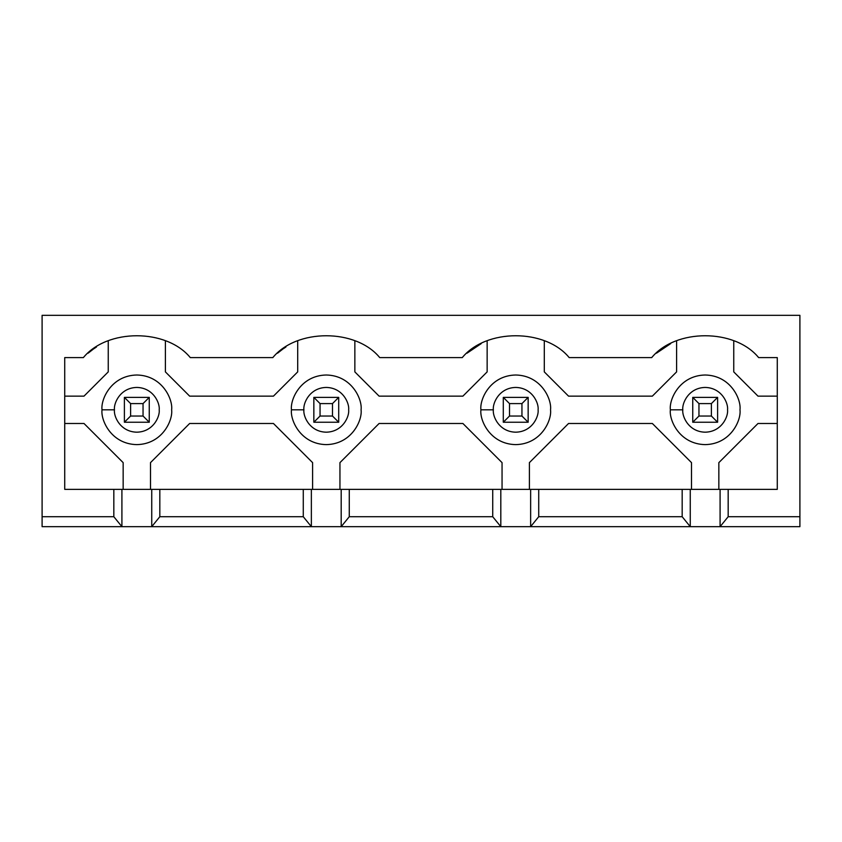 <?xml version="1.0" encoding="UTF-8"?>
<svg xmlns="http://www.w3.org/2000/svg" width="842" height="842" viewBox="0 0 842 842"><rect width="100%" height="100%" fill="white"/><g stroke="black" fill="none" stroke-linecap="round" stroke-linejoin="round"><path stroke-width="1.26" d="M124.395 422.242L124.395 397.382L149.255 397.382L149.255 422.242L124.395 422.242L130.605 416.032L143.045 416.032L143.045 403.592L130.605 403.592L130.605 416.032L130.605 403.592L124.395 397.382L124.395 422.242L149.255 422.242L143.045 416.032L130.605 416.032L124.395 422.242M124.395 397.382L130.605 403.592L143.045 403.592L149.255 397.382L124.395 397.382M149.255 397.382L143.045 403.592L143.045 416.032L149.255 422.242L149.255 397.382M692.745 422.242L692.745 397.382L717.605 397.382L717.605 422.242L692.745 422.242L698.955 416.032L711.395 416.032L711.395 403.592L698.955 403.592L698.955 416.032L698.955 403.592L692.745 397.382L692.745 422.242L717.605 422.242L711.395 416.032L698.955 416.032L692.745 422.242M692.745 397.382L698.955 403.592L711.395 403.592L717.605 397.382L692.745 397.382M717.605 397.382L711.395 403.592L711.395 416.032L717.605 422.242L717.605 397.382M313.845 422.242L313.845 397.382L338.705 397.382L338.705 422.242L313.845 422.242L320.055 416.032L332.495 416.032L332.495 403.592L320.055 403.592L320.055 416.032L320.055 403.592L313.845 397.382L313.845 422.242L338.705 422.242L332.495 416.032L320.055 416.032L313.845 422.242M313.845 397.382L320.055 403.592L332.495 403.592L338.705 397.382L313.845 397.382M338.705 397.382L332.495 403.592L332.495 416.032L338.705 422.242L338.705 397.382M503.295 422.242L503.295 397.382L528.155 397.382L528.155 422.242L503.295 422.242L509.505 416.032L521.945 416.032L521.945 403.592L509.505 403.592L509.505 416.032L509.505 403.592L503.295 397.382L503.295 422.242L528.155 422.242L521.945 416.032L509.505 416.032L503.295 422.242M503.295 397.382L509.505 403.592L521.945 403.592L528.155 397.382L503.295 397.382M528.155 397.382L521.945 403.592L521.945 416.032L528.155 422.242L528.155 397.382M492.728 516.714L492.728 489.37L349.272 489.37L349.272 516.714L492.728 516.714L349.272 516.714L341.189 526.66L500.811 526.66L492.728 516.714L500.811 526.66L311.361 526.66L303.278 516.714L303.278 489.37L777.271 489.37L728.172 489.37L728.172 516.714L799.9 516.714L799.9 315.34L42.1 315.34L42.1 516.714L113.828 516.714L113.828 489.37L303.278 489.37L159.822 489.37L159.822 516.714L303.278 516.714L159.822 516.714L151.739 526.66L311.361 526.66L121.911 526.66L113.828 516.714L42.1 516.714L42.1 526.66L121.911 526.66L42.1 526.66L42.1 315.34L799.9 315.34L799.9 516.714L728.172 516.714L720.089 526.66L799.9 526.66L799.9 516.714L799.9 526.66L690.261 526.66L682.178 516.714L682.178 489.37L538.722 489.37L538.722 516.714L682.178 516.714L538.722 516.714L530.639 526.66L690.261 526.66L500.811 526.66L500.811 489.37L492.728 489.37L492.728 516.714M493.349 409.812C492.454 416.358 499.159 431.883 515.725 432.188C532.291 431.883 538.996 416.358 538.101 409.812C538.996 403.265 532.291 387.741 515.725 387.436C499.159 387.741 492.454 403.265 493.349 409.812C492.454 403.265 499.159 387.741 515.725 387.436C532.291 387.741 538.996 403.265 538.101 409.812C538.996 416.358 532.291 431.883 515.725 432.188C499.159 431.883 492.454 416.358 493.349 409.812L480.919 409.812C479.519 399.634 489.96 375.479 515.725 375.006C541.49 375.479 551.931 399.634 550.531 409.812C551.931 419.99 541.49 444.144 515.725 444.618C489.96 444.144 479.519 419.99 480.919 409.812C479.519 419.99 489.96 444.144 515.725 444.618C541.49 444.144 551.931 419.99 550.531 409.812C551.931 399.634 541.49 375.479 515.725 375.006C489.96 375.479 479.519 399.634 480.919 409.812L493.349 409.812M64.729 489.37L113.828 489.37L64.729 489.37L64.729 357.597L83.369 357.597C107.197 328.475 166.453 328.475 190.281 357.597L272.819 357.597C296.647 328.475 355.903 328.475 379.731 357.597L462.269 357.597C486.097 328.475 545.353 328.475 569.181 357.597C545.353 328.475 486.097 328.475 462.269 357.597L379.731 357.597C355.903 328.475 296.647 328.475 272.819 357.597L190.281 357.597C166.453 328.475 107.197 328.475 83.369 357.597L64.729 357.597L64.729 489.37M481.214 343.631L466.994 353.198M670.664 343.631L656.444 353.198M569.181 357.597L651.719 357.597C675.547 328.475 734.803 328.475 758.631 357.597L777.271 357.597L777.271 489.37L777.271 357.597L758.631 357.597C734.803 328.475 675.547 328.475 651.719 357.597L569.181 357.597M568.55 396.14L652.35 396.14L568.55 396.14L544.3 371.89L544.3 340.873L544.3 371.89L568.55 396.14M652.35 423.484L568.55 423.484L652.35 423.484L691.503 462.637L691.503 489.37L691.503 462.637L652.35 423.484M303.899 409.812C303.004 416.358 309.709 431.883 326.275 432.188C342.841 431.883 349.546 416.358 348.651 409.812C349.546 403.265 342.841 387.741 326.275 387.436C309.709 387.741 303.004 403.265 303.899 409.812C303.004 403.265 309.709 387.741 326.275 387.436C342.841 387.741 349.546 403.265 348.651 409.812C349.546 416.358 342.841 431.883 326.275 432.188C309.709 431.883 303.004 416.358 303.899 409.812L291.469 409.812C290.069 399.634 300.51 375.479 326.275 375.006C352.04 375.479 362.481 399.634 361.081 409.812C362.481 419.99 352.04 444.144 326.275 444.618C300.51 444.144 290.069 419.99 291.469 409.812C290.069 419.99 300.51 444.144 326.275 444.618C352.04 444.144 362.481 419.99 361.081 409.812C362.481 399.634 352.04 375.479 326.275 375.006C300.51 375.479 290.069 399.634 291.469 409.812L303.899 409.812M285.933 346.988L283.27 348.777M282.649 349.209L277.544 353.198M682.799 409.812C681.904 416.358 688.609 431.883 705.175 432.188C721.741 431.883 728.446 416.358 727.551 409.812C728.446 403.265 721.741 387.741 705.175 387.436C688.609 387.741 681.904 403.265 682.799 409.812C681.904 403.265 688.609 387.741 705.175 387.436C721.741 387.741 728.446 403.265 727.551 409.812C728.446 416.358 721.741 431.883 705.175 432.188C688.609 431.883 681.904 416.358 682.799 409.812L670.369 409.812C668.969 399.634 679.41 375.479 705.175 375.006C730.94 375.479 741.381 399.634 739.981 409.812C741.381 419.99 730.94 444.144 705.175 444.618C679.41 444.144 668.969 419.99 670.369 409.812C668.969 419.99 679.41 444.144 705.175 444.618C730.94 444.144 741.381 419.99 739.981 409.812C741.381 399.634 730.94 375.479 705.175 375.006C679.41 375.479 668.969 399.634 670.369 409.812L682.799 409.812M114.449 409.812C113.554 416.358 120.259 431.883 136.825 432.188C153.391 431.883 160.096 416.358 159.201 409.812C160.096 403.265 153.391 387.741 136.825 387.436C120.259 387.741 113.554 403.265 114.449 409.812C113.554 403.265 120.259 387.741 136.825 387.436C153.391 387.741 160.096 403.265 159.201 409.812C160.096 416.358 153.391 431.883 136.825 432.188C120.259 431.883 113.554 416.358 114.449 409.812L102.019 409.812C100.619 399.634 111.06 375.479 136.825 375.006C162.59 375.479 173.031 399.634 171.631 409.812C173.031 419.99 162.59 444.144 136.825 444.618C111.06 444.144 100.619 419.99 102.019 409.812C100.619 419.99 111.06 444.144 136.825 444.618C162.59 444.144 173.031 419.99 171.631 409.812C173.031 399.634 162.59 375.479 136.825 375.006C111.06 375.479 100.619 399.634 102.019 409.812L114.449 409.812M96.483 346.988L93.82 348.777M93.199 349.209L88.094 353.198M108.25 371.89L108.25 340.873L108.25 371.89L84 396.14L108.25 371.89M64.729 396.14L84 396.14L64.729 396.14M84 423.484L64.729 423.484L84 423.484L123.153 462.637L84 423.484M123.153 489.37L123.153 462.637L123.153 489.37M150.497 462.637L150.497 489.37L150.497 462.637L189.65 423.484L150.497 462.637M273.45 423.484L189.65 423.484L273.45 423.484L312.603 462.637L312.603 489.37L312.603 462.637L273.45 423.484M189.65 396.14L273.45 396.14L189.65 396.14L165.4 371.89L189.65 396.14M165.4 340.873L165.4 371.89L165.4 340.873M339.947 489.37L339.947 462.637L379.1 423.484L462.9 423.484L502.053 462.637L502.053 489.37L502.053 462.637L462.9 423.484L379.1 423.484L339.947 462.637L339.947 489.37M529.397 489.37L529.397 462.637L568.55 423.484L529.397 462.637L529.397 489.37M718.847 489.37L718.847 462.637L758 423.484L777.271 423.484L758 423.484L718.847 462.637L718.847 489.37M777.271 396.14L758 396.14L733.75 371.89L733.75 340.873L733.75 371.89L758 396.14L777.271 396.14M676.6 340.873L676.6 371.89L652.35 396.14L676.6 371.89L676.6 340.873M487.15 340.873L487.15 371.89L462.9 396.14L379.1 396.14L354.85 371.89L354.85 340.873L354.85 371.89L379.1 396.14L462.9 396.14L487.15 371.89L487.15 340.873M297.7 340.873L297.7 371.89L273.45 396.14L297.7 371.89L297.7 340.873M121.911 489.37L113.828 489.37L113.828 516.714L121.911 526.66L121.911 489.37L121.911 526.66L151.739 526.66L159.822 516.714L159.822 489.37L151.739 489.37L151.739 526.66L151.739 489.37L121.911 489.37M728.172 489.37L720.089 489.37L720.089 526.66L728.172 516.714L728.172 489.37M690.261 489.37L682.178 489.37L682.178 516.714L690.261 526.66L690.261 489.37L690.261 526.66L720.089 526.66L720.089 489.37L690.261 489.37M311.361 489.37L303.278 489.37L303.278 516.714L311.361 526.66L311.361 489.37L311.361 526.66L341.189 526.66L349.272 516.714L349.272 489.37L341.189 489.37L341.189 526.66L341.189 489.37L311.361 489.37M538.722 489.37L530.639 489.37L530.639 526.66L538.722 516.714L538.722 489.37M530.639 489.37L500.811 489.37L500.811 526.66L530.639 526.66L530.639 489.37"/></g></svg>
